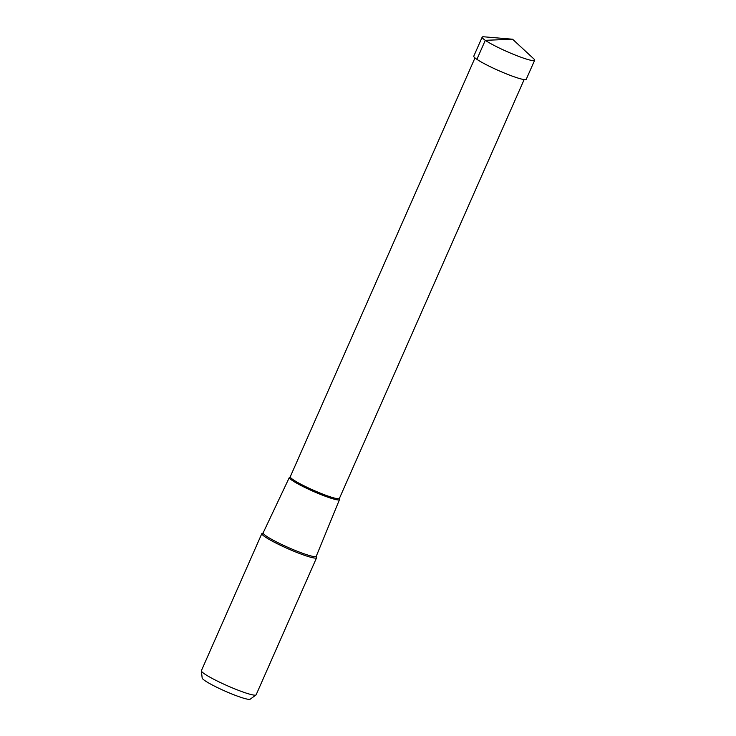 <?xml version="1.0" encoding="UTF-8"?>
<svg xmlns="http://www.w3.org/2000/svg" width="736" height="736" viewBox="0 0 736 736"><rect width="100%" height="100%" fill="white"/><g stroke="black" fill="none" stroke-linecap="round" stroke-linejoin="round"><path stroke-width="1.1" d="M485.291 40.324A28.676 3.192 23.8 0 0 514.216 54.639A28.676 3.192 23.8 0 0 534.64 60.278A28.676 3.192 23.8 0 0 533.756 58.816L512.587 39.22L485.291 40.324L476.91 59.331A28.676 3.192 -156.2 0 1 473.782 56.148L482.172 37.14A28.676 3.192 23.8 0 0 485.291 40.324M512.587 39.22L483.846 36.8A28.676 3.192 23.8 0 0 482.172 37.14M534.64 60.278L526.249 79.286A28.676 3.192 -156.2 0 1 505.834 73.646A28.676 3.192 -156.2 0 1 476.91 59.331M316.6 557.722L256.137 694.802A29.918 3.33 -156.2 0 1 255.99 694.977L250.176 699.2A26.294 2.935 -156.2 0 1 230.81 693.56A26.294 2.935 -156.2 0 1 205.059 680.754A26.294 2.935 -156.2 0 1 202.17 678.022L201.36 670.873A29.918 3.33 -156.2 0 1 201.397 670.652L261.85 533.572A29.918 3.33 23.8 0 0 265.116 536.903A29.918 3.33 23.8 0 0 295.292 551.834A29.918 3.33 23.8 0 0 316.6 557.722A29.918 3.33 23.8 0 0 316.011 556.517L316.25 556.287A29.026 3.238 -156.2 0 1 295.614 550.602A29.026 3.238 -156.2 0 1 266.303 536.093A29.026 3.238 -156.2 0 1 263.148 532.864L263.138 533.204A29.918 3.33 23.8 0 0 261.85 533.572M255.99 694.977A29.918 3.33 -156.2 0 1 233.965 688.556A29.918 3.33 -156.2 0 1 204.654 673.983A29.918 3.33 -156.2 0 1 201.36 670.873M524.142 79.58L339.406 498.419A26.855 2.99 -156.2 0 1 320.28 493.129A26.855 2.99 -156.2 0 1 293.195 479.734A26.855 2.99 -156.2 0 1 290.269 476.744L289.855 477.167A27.407 3.054 23.8 0 0 289.349 477.462A27.407 3.054 23.8 0 0 292.33 480.516A27.407 3.054 23.8 0 0 320.013 494.206A27.407 3.054 23.8 0 0 339.498 499.578A27.407 3.054 23.8 0 0 339.37 498.999L339.351 498.971M289.349 477.462L263.148 532.864M339.498 499.578L316.25 556.287M339.406 498.419L339.37 499.008M474.996 57.905L290.269 476.744"/></g></svg>
